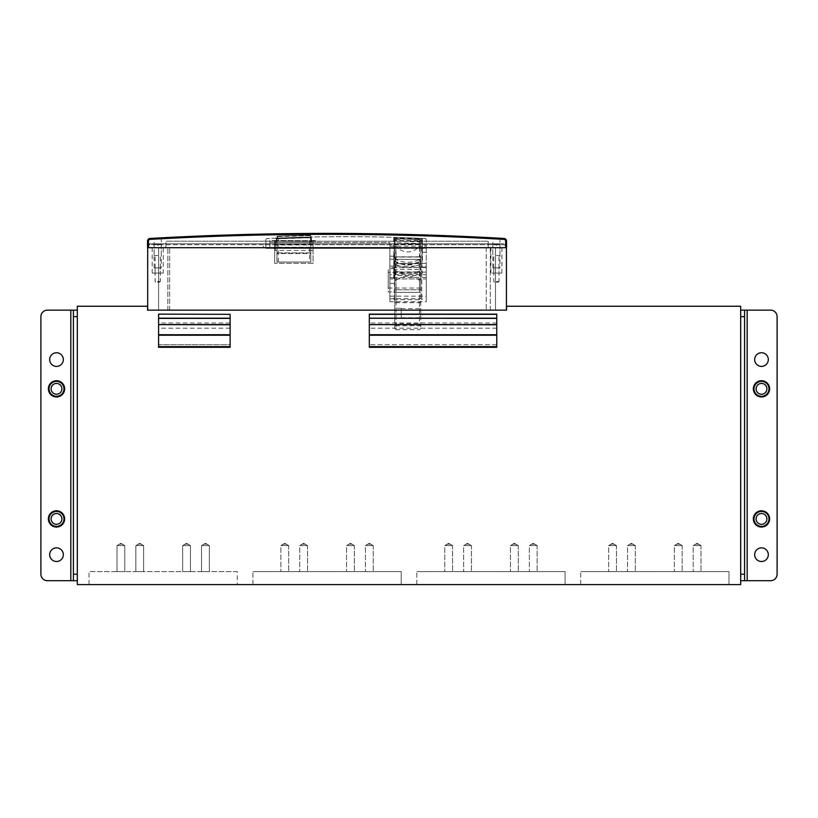 <?xml version="1.0" encoding="UTF-8"?>
<svg xmlns="http://www.w3.org/2000/svg" width="818" height="818" viewBox="0 0 818 818"><rect width="100%" height="100%" fill="white"/><g stroke="black" fill="none" stroke-linecap="round" stroke-linejoin="round"><path stroke-width="0.61" stroke-dasharray="4.09 3.07" d="M393.755 243.784A0.654 0.532 -0 0 0 394.409 244.326L421.72 244.326A0.654 0.532 -0 0 0 422.374 243.784L422.374 238.427L421.72 239.04L421.689 238.386A1648.853 1648.853 0 0 0 394.388 237.363L393.755 237.343L393.755 262.997A0.654 0.654 180 0 0 394.409 263.641L421.72 263.641A0.654 0.654 0 0 0 422.374 262.997L422.374 238.427A1648.853 1648.853 0 0 0 393.755 237.343L393.755 278.928L426.27 278.928L426.27 248.365L265.901 248.365L269.797 248.365L269.797 242.506L389.859 242.506L389.859 248.365L426.27 248.365L426.27 239.848L426.27 252.261L422.374 252.261L422.374 243.815L269.797 243.815L269.797 242.506L389.859 242.506L389.859 267.547L426.27 267.547L426.27 301.74L389.859 301.74L389.859 277.803L393.755 277.803L393.755 256.167L393.755 278.928L389.859 278.928L426.27 278.928L426.27 263.324L426.27 301.74M426.27 272.118L389.859 272.118L389.859 267.547L426.27 267.547L426.27 252.261L422.374 252.261L422.374 243.815L269.797 243.815L269.797 248.365L389.859 248.365L389.859 277.803M389.859 272.118L389.859 274.695L426.27 274.695M426.27 277.435L389.859 277.435L389.859 274.695M389.859 277.435L389.859 301.74M393.755 291.74A0.654 0.634 -0 0 0 394.409 292.363L394.409 273.652A0.654 0.634 180 0 1 393.755 273.018L393.755 277.803M315.329 242.506L315.329 240.564L315.329 242.506L269.797 242.506L269.797 240.564L269.797 242.506L315.329 242.506M311.423 242.506L276.954 242.506L311.423 242.506L310.768 242.506L310.768 237.68L311.423 237.66L311.423 242.506L311.423 237.66L310.758 237.036A1648.853 1648.853 0 0 0 276.924 238.11L275.625 238.161A0.654 0.654 0 0 1 276.3 238.815L276.3 242.506L311.423 242.506L311.423 237.66L312.057 237.005L310.758 237.036A1648.853 1648.853 0 0 0 276.924 238.11A1648.853 1648.853 0 0 1 310.758 237.036L312.057 237.005L310.758 237.036L312.057 237.005L311.423 237.66A0.654 0.654 0 0 1 312.057 237.005A0.654 0.654 0 0 0 311.423 237.66L311.423 240.696L276.3 240.564L311.423 240.696L311.423 237.66L310.758 237.036L310.768 237.68L312.057 237.005L310.758 237.036L312.057 237.005A0.654 0.654 0 0 0 311.423 237.66L311.423 242.506L311.423 237.66L310.758 237.036A1648.853 1648.853 0 0 0 276.924 238.11L275.625 238.161L276.924 238.11A1648.853 1648.853 0 0 1 310.758 237.036L310.768 237.68L312.057 237.005A0.654 0.654 0 0 0 311.423 237.66L311.423 242.506M276.3 238.815L276.954 238.754L276.3 238.815L276.3 242.506L276.3 238.815L275.625 238.161A0.654 0.654 0 0 1 276.3 238.815L276.3 240.696L276.924 238.11A1648.853 1648.853 0 0 1 310.758 237.036L311.423 237.66L310.768 237.68L310.768 242.506L276.3 242.506L276.3 238.815L275.625 238.161L276.924 238.11L276.954 238.754L276.924 238.11A1648.853 1648.853 0 0 1 310.758 237.036A1648.853 1648.853 0 0 0 276.924 238.11L275.625 238.161A0.654 0.654 0 0 1 276.3 238.815L275.625 238.161L276.924 238.11L276.954 238.754L276.924 238.11L276.954 238.754L276.924 238.11L275.625 238.161L276.3 238.815L276.3 242.506L276.3 238.815L276.954 238.754L276.3 238.815A0.654 0.654 0 0 0 275.625 238.161L276.924 238.11L276.3 238.815M393.755 298.662L389.859 298.948M393.765 298.948L394.409 299.633L421.72 299.633L421.72 298.672L394.409 298.672L394.409 299.633M393.755 237.343L393.755 238.018L394.388 237.363M393.755 239.919A0.654 0.654 -0 0 0 394.409 240.564L394.409 269.357L421.72 269.357L421.72 271.934L394.409 271.934L394.409 269.357L393.755 268.897L393.755 262.997L394.215 263.621M393.755 273.018L393.755 268.897M422.374 298.897L421.72 299.633M393.755 239.265L394.409 239.265L394.409 240.564L421.72 240.564L421.914 263.621L394.409 263.641M422.374 243.784L421.914 263.621M422.374 238.427L421.689 238.386M426.27 239.848A1.299 1.299 0 0 0 425.033 238.549A1648.853 1648.853 0 0 0 267.138 238.549A1648.853 1648.853 0 0 1 425.033 238.549A1.299 1.299 0 0 1 426.27 239.848M265.901 248.365L265.901 239.848A1.299 1.299 0 0 1 267.138 238.549A1.299 1.299 0 0 0 265.901 239.848L265.901 248.365M310.768 235.523L310.104 235.155L310.768 235.523L310.768 262.016L276.954 262.016L310.768 262.016L276.954 262.016L276.954 236.576L276.954 262.016L276.954 253.57L310.768 253.57L310.768 262.016L276.954 262.016L276.954 238.784L277.578 238.13L310.104 237.067L278.232 238.11L278.253 238.764L276.954 238.784L277.578 238.089L276.954 238.784A0.654 0.654 0 0 1 277.578 238.13L310.104 237.067L310.768 237.721L310.768 262.016L310.768 235.523L277.578 236.187L276.954 236.576L277.588 236.187L276.954 236.576L276.954 238.784L277.588 238.13L276.954 238.703M310.768 253.57L310.768 252.915L276.954 252.915L276.954 238.15L310.768 237.046L276.954 238.15L310.768 237.046L310.768 235.625L310.768 237.721L309.47 237.741L309.449 237.087M276.965 238.948L276.954 238.733A1648.198 1648.198 0 0 1 310.768 237.68A1648.198 1648.198 0 0 0 276.954 238.754A1648.198 1648.198 0 0 1 310.768 237.68A1648.198 1648.198 0 0 0 276.954 238.754A1648.198 1648.198 0 0 1 310.768 237.68A1648.198 1648.198 0 0 0 276.954 238.754A1648.198 1648.198 0 0 1 310.768 237.68L310.768 236.371L310.104 237.026L277.588 238.089L277.578 236.187L310.104 235.155L310.768 237.721L310.104 237.067A0.654 0.654 0 0 1 310.768 237.721L310.104 237.067L278.232 238.11M310.104 237.026L277.578 238.13L277.588 236.187L310.104 235.236L310.768 235.615L310.104 235.236L310.768 242.506L310.768 237.68A1648.198 1648.198 0 0 0 276.954 238.754L276.954 238.784M310.768 235.615L276.954 236.617L276.954 238.15L310.768 237.046L310.768 252.915L276.954 252.915L276.954 253.57M490.882 247.711L501.935 247.711L490.882 247.711L490.882 273.079L501.935 273.079L490.882 273.079M501.935 247.711L501.935 273.079M163.232 273.079L152.179 273.079L163.232 273.079L163.232 247.711L152.179 247.711L163.232 247.711M488.213 247.711L488.213 241.208L165.901 241.208L488.213 241.208L488.213 247.711L165.901 247.711L165.901 241.208L165.901 247.711L488.213 247.711M160.308 273.079L155.103 273.079L160.308 273.079L160.308 267.875L155.103 267.875L155.103 273.079M499.011 273.079L493.806 273.079L499.011 273.079L499.011 267.875L493.806 267.875L493.806 273.079M155.103 267.875L160.308 267.875M493.806 267.875L499.011 267.875M154.121 267.875L161.279 267.875L154.121 267.875L154.121 238.232M161.279 237.844L161.279 267.875M155.747 238.14L159.142 237.956L155.747 238.14M492.835 267.875L499.982 267.875L492.835 267.875L492.835 237.844M499.982 238.232L499.982 267.875M498.366 238.14L494.972 237.956L498.366 238.14M506.557 241.065L506.557 247.711L147.557 247.711L147.557 241.065A2.597 2.597 0 0 1 150.011 238.467A3098.932 3098.932 0 0 1 504.103 238.467A2.597 2.597 0 0 1 506.557 241.065L505.647 241.065A1.687 1.687 0 0 0 504.052 239.377A3098.022 3098.022 0 0 0 150.062 239.377A1.687 1.687 0 0 0 148.467 241.065L148.467 247.711M313.049 263.324L274.674 263.324L313.049 263.324L313.049 243.815L274.674 243.815L274.674 263.324L274.674 241.208L313.049 241.208L313.049 263.324M313.049 243.815L313.049 244.991L274.674 244.991L274.674 243.815M313.049 244.991L313.049 242.547L274.674 242.547L274.674 241.208M274.674 244.991L274.674 242.547M313.049 242.547L313.049 247.251L275.329 247.251L275.329 250.441L313.049 250.441L313.049 247.251M275.329 241.402L275.329 244.664L313.049 244.664L313.049 241.402L275.329 241.208L275.329 247.251M275.329 244.664L275.329 250.441M313.049 244.664L313.049 250.441M313.049 241.402L275.329 241.208M157.7 255.513L154.121 255.513L157.7 255.513M157.7 281.535L160.308 281.535L157.7 281.535M157.7 282.179L159.653 282.179L157.7 282.179M158.222 243.815L160.635 243.815L158.222 243.815L158.222 244.459L161.279 244.459L158.222 244.459L158.222 243.815M157.179 243.815L157.179 244.459L154.121 244.459L157.179 244.459L157.179 243.815L154.776 243.815L157.179 243.815M158.222 245.114L157.7 245.114L158.222 244.459L158.222 245.114M157.179 245.114L157.7 245.114L157.179 244.459L157.179 245.114M496.403 255.513L499.982 255.513L496.403 255.513M496.403 281.535L499.011 281.535L496.403 281.535M496.403 282.179L498.356 282.179L496.403 282.179M495.892 243.815L493.479 243.815L495.892 243.815L495.892 244.459L492.835 244.459L495.892 244.459L495.892 243.815M496.925 243.815L496.925 244.459L499.982 244.459L496.925 244.459L496.925 243.815L499.338 243.815L496.925 243.815M495.892 245.114L495.892 244.459L495.892 245.114M496.925 245.114L496.403 245.114L496.925 244.459L496.925 245.114M158.59 344.695L158.59 314.132L230.124 314.132L230.124 344.695L158.59 344.695L158.59 347.302L230.124 347.302L230.124 344.695L158.59 344.695M230.124 328.182L158.59 328.182M230.124 323.008L158.59 323.008M496.771 347.302L496.771 314.132L369.307 314.132L369.307 347.302L496.771 347.302M496.771 323.008L369.307 323.008M496.771 328.182L369.307 328.182M496.771 344.695L369.307 344.695L496.771 344.695M394.736 291.934L394.736 268.519L394.736 291.934L388.233 291.934L388.233 268.519L388.233 291.934M388.233 272.425L388.233 288.038L388.233 272.425L420.749 272.425L420.749 288.038L420.749 272.425M401.239 318.09L401.239 308.335L401.239 318.09L394.736 318.09L394.736 308.335L394.736 318.09M401.239 308.969L401.239 317.773L401.239 308.969M420.749 288.038L388.233 288.038M420.749 317.456L420.749 308.662L420.749 317.456M394.736 260.727L395.421 261.872C403.632 265.952 411.843 265.952 420.053 261.872L420.749 258.089L420.749 246.739L419.45 246.739L420.053 259.234C411.843 263.314 403.632 263.314 395.421 259.234L395.421 275.502L420.053 275.502L420.749 274.592L420.749 269.582L420.053 270.676L420.053 261.29L420.749 260.676L420.749 258.12L420.749 328.355L420.749 288.498A1.299 1.237 180 0 1 419.45 289.736L419.45 280.594L420.749 279.357L420.749 288.498M420.749 274.592L420.749 279.357M420.749 257.885A1.299 0.838 -0 0 0 419.45 257.046L419.491 239.551L420.749 240.85L420.749 258.089M419.491 239.613L396.086 238.682A1.299 1.299 180 0 0 394.736 239.981A1.299 1.299 180 0 1 396.086 238.682L419.491 239.551L420.749 240.911A1.299 1.299 180 0 0 419.491 239.613L419.45 243.519L420.749 243.508L420.749 240.911A1.299 1.299 180 0 0 419.491 239.613L396.086 238.682L396.035 241.003L394.736 241.842L394.736 239.981L394.736 242.639L396.035 242.639L396.086 238.733L394.736 240.032M420.749 246.739L420.749 243.508M394.736 302.077A1.299 0.593 -0 0 0 396.035 302.67L396.035 329.654L394.736 328.355L394.736 279.357A1.299 1.237 -0 0 0 396.035 280.594L394.736 274.592L394.736 263.202L395.421 264.296C403.632 268.355 411.843 268.355 420.053 264.296L420.749 260.165M420.749 263.202L420.749 269.582M394.736 269.582L395.421 270.676C403.632 274.736 411.843 274.736 420.053 270.676L419.45 280.594C414.828 275.073 400.656 275.073 396.035 280.594L396.035 289.736L419.45 289.736L419.45 325.758A1.299 1.196 180 0 0 420.749 324.562M420.749 260.727L420.053 261.872L420.749 260.144M394.736 263.202L394.736 258.171A1.299 1.299 -0 0 1 396.035 256.872L419.45 256.872A1.299 1.299 -0 0 1 420.749 258.171M394.736 258.089A1.299 1.288 -0 0 0 395.421 259.234L396.035 246.739L394.736 246.739L394.736 260.676L394.736 241.842M394.736 246.739L394.736 242.639M394.736 289.245A1.299 0.532 180 0 0 396.035 289.776L396.035 292.425L394.736 292.425L394.736 258.171M394.736 292.425L394.736 323.366L420.749 323.366M394.736 328.355L394.736 323.366M394.736 274.592L394.736 279.357M394.736 260.144L395.421 261.31C403.632 265.39 411.843 265.39 420.053 261.31C411.843 265.38 403.632 265.38 395.421 261.29L394.736 260.165M740.679 574.185L740.679 310.145L740.679 574.185M744.585 580.698L744.585 310.145M747.182 580.698L747.182 310.145L770.597 310.145A6.503 6.503 0 0 1 777.1 316.648L777.1 574.185A6.503 6.503 0 0 1 770.597 580.698L740.679 580.698M740.679 310.145L747.182 310.145M761.486 526.393A7.474 7.474 0 0 0 768.971 518.909A7.474 7.474 0 0 0 761.486 511.434A7.474 7.474 0 0 0 754.012 518.909A7.474 7.474 0 0 0 761.486 526.393A7.474 7.474 0 0 0 768.971 518.909A7.474 7.474 0 0 0 761.486 511.434A7.474 7.474 0 0 0 754.012 518.909A7.474 7.474 0 0 0 761.486 526.393M761.486 396.321A7.474 7.474 0 0 0 768.971 388.836A7.474 7.474 0 0 0 761.486 381.362A7.474 7.474 0 0 0 754.012 388.836A7.474 7.474 0 0 0 761.486 396.321A7.474 7.474 0 0 0 768.971 388.836A7.474 7.474 0 0 0 761.486 381.362A7.474 7.474 0 0 0 754.012 388.836A7.474 7.474 0 0 0 761.486 396.321M761.486 394.245A5.409 5.409 0 0 0 766.895 388.836A5.409 5.409 0 0 0 761.486 383.427A5.409 5.409 0 0 0 756.088 388.836A5.409 5.409 0 0 0 761.486 394.245A5.409 5.409 0 0 0 766.895 388.836A5.409 5.409 0 0 0 761.486 383.427A5.409 5.409 0 0 0 756.088 388.836A5.409 5.409 0 0 0 761.486 394.245M761.486 524.318A5.409 5.409 0 0 0 766.895 518.909A5.409 5.409 0 0 0 761.486 513.5A5.409 5.409 0 0 0 756.088 518.909A5.409 5.409 0 0 0 761.486 524.318A5.409 5.409 0 0 0 766.895 518.909A5.409 5.409 0 0 0 761.486 513.5A5.409 5.409 0 0 0 756.088 518.909A5.409 5.409 0 0 0 761.486 524.318M761.486 366.403A6.83 6.83 0 0 1 754.666 359.572A6.83 6.83 0 0 1 761.486 352.742A6.83 6.83 0 0 1 768.317 359.572A6.83 6.83 0 0 1 761.486 366.403M761.486 561.506A6.83 6.83 0 0 1 754.666 554.676A6.83 6.83 0 0 1 761.486 547.855A6.83 6.83 0 0 1 768.317 554.676A6.83 6.83 0 0 1 761.486 561.506M73.415 580.698L73.415 310.145L47.403 310.145A6.503 6.503 0 0 0 40.9 316.648L40.9 574.185A6.503 6.503 0 0 0 47.403 580.698L70.818 580.698L70.818 310.145M70.818 580.698L77.321 580.698L77.321 310.145M56.514 381.362A7.474 7.474 0 0 0 49.029 388.836A7.474 7.474 0 0 0 56.514 396.321A7.474 7.474 0 0 0 63.988 388.836A7.474 7.474 0 0 0 56.514 381.362M56.514 511.434A7.474 7.474 0 0 0 49.029 518.909A7.474 7.474 0 0 0 56.514 526.393A7.474 7.474 0 0 0 63.988 518.909A7.474 7.474 0 0 0 56.514 511.434M56.514 383.427A5.409 5.409 0 0 0 51.105 388.836A5.409 5.409 0 0 0 56.514 394.245A5.409 5.409 0 0 0 61.912 388.836A5.409 5.409 0 0 0 56.514 383.427M56.514 513.5A5.409 5.409 0 0 0 51.105 518.909A5.409 5.409 0 0 0 56.514 524.318A5.409 5.409 0 0 0 61.912 518.909A5.409 5.409 0 0 0 56.514 513.5M56.514 561.506A6.83 6.83 0 0 1 49.683 554.676A6.83 6.83 0 0 1 56.514 547.855A6.83 6.83 0 0 1 63.334 554.676A6.83 6.83 0 0 1 56.514 561.506M56.514 366.403A6.83 6.83 0 0 1 49.683 359.572A6.83 6.83 0 0 1 56.514 352.742A6.83 6.83 0 0 1 63.334 359.572A6.83 6.83 0 0 1 56.514 366.403M169.674 310.145L169.674 247.711L158.61 247.711L158.61 310.145L158.61 247.711L263.324 247.711L263.324 244.725L503.816 244.725L150.287 244.725L263.324 244.725L263.324 243.815L263.324 247.711L425.002 247.711L425.002 243.815L503.816 243.815L150.287 243.815L263.324 243.815L150.287 243.815L147.69 246.412A2.597 2.597 0 0 1 150.287 243.815L503.816 243.815A2.597 2.597 0 0 1 506.424 246.412L503.816 243.815L425.002 243.815L425.002 247.711L486.26 247.711L486.26 310.145L486.26 247.711L495.493 247.711L495.493 310.145L158.61 310.145L169.674 310.145L169.674 247.711L495.493 247.711L495.493 310.145L169.674 310.145M147.69 247.711L147.69 246.412A2.597 2.597 0 0 1 150.287 243.815A2.597 2.597 0 0 0 147.69 246.412L148.6 246.412A1.687 1.687 0 0 1 150.287 244.725A1.687 1.687 0 0 0 148.6 246.412L147.69 246.412L147.69 310.145L506.424 310.145L506.424 246.412A2.597 2.597 0 0 0 503.816 243.815A2.597 2.597 0 0 1 506.424 246.412L505.514 246.412L506.424 246.412L506.424 247.711L147.69 247.711L506.424 247.711M167.854 310.145L167.854 247.711L167.854 310.145M490.299 310.145L490.299 247.711L490.299 310.145M505.514 246.412A1.687 1.687 0 0 0 503.816 244.725A1.687 1.687 0 0 1 505.514 246.412M124.745 545.575L116.994 545.575L124.745 545.575L122.087 544.103L119.704 544.103L122.087 544.103L124.796 545.575L116.994 545.575L124.316 545.575L116.994 545.575L119.704 544.103L122.087 544.103L124.745 545.575L117.046 545.575L119.704 544.103L122.087 544.103L124.796 545.575L116.994 545.575L124.796 545.575L116.994 545.575L124.796 545.575L116.994 545.575L124.796 545.575L124.796 571.588L116.994 571.588L124.796 571.588L116.994 571.588L124.796 571.588L116.994 571.588L124.796 571.588L116.994 571.588L124.796 571.588L124.796 545.575L120.89 543.326L117.465 545.575M237.312 571.588L89.029 571.588L237.312 571.588L237.312 584.594L89.029 584.594L89.029 571.588L89.029 584.594L237.312 584.594L237.312 571.588M143.181 571.588L135.849 571.588L143.181 571.588M190.001 571.588L182.68 571.588L190.001 571.588M208.866 571.588L201.535 571.588L208.866 571.588M740.679 584.594L77.321 584.594L77.321 306.249L147.557 306.249L147.557 310.145L506.557 310.145L506.557 306.249L740.679 306.249L740.679 584.594M728.971 584.594L580.698 584.594L728.971 584.594L728.971 571.588L580.698 571.588L728.971 571.588L728.971 584.594M565.085 584.594L416.802 584.594L565.085 584.594L565.085 571.588L416.802 571.588L565.085 571.588L565.085 584.594M401.198 584.594L252.915 584.594L401.198 584.594L401.198 571.588L252.915 571.588L401.198 571.588L401.198 584.594M288.212 571.588L280.881 571.588L288.212 571.588M372.752 571.588L365.431 571.588L372.752 571.588M307.067 571.588L299.746 571.588L307.067 571.588M353.897 571.588L346.566 571.588L353.897 571.588M452.098 571.588L444.767 571.588L452.098 571.588M536.639 571.588L529.318 571.588L536.639 571.588M470.953 571.588L463.632 571.588L470.953 571.588M517.784 571.588L510.452 571.588L517.784 571.588M615.985 571.588L608.664 571.588L615.985 571.588M700.535 571.588L693.204 571.588L700.535 571.588M634.85 571.588L627.518 571.588L634.85 571.588M681.67 571.588L674.349 571.588L681.67 571.588M252.915 584.594L252.915 571.588L252.915 584.594M416.802 584.594L416.802 571.588L416.802 584.594M580.698 584.594L580.698 571.588L580.698 584.594M201.596 545.575L209.347 545.575L201.596 545.575L204.244 544.103L206.627 544.103L209.285 545.575L202.015 545.575L209.347 545.575L206.627 544.103L204.244 544.103L206.627 544.103L209.347 545.575L201.535 545.575L209.347 545.575L201.535 545.575L204.244 544.103L206.627 544.103L209.285 545.575L202.015 545.575L209.347 545.575L201.535 545.575L209.347 545.575L201.535 545.575L204.244 544.103L201.596 545.575M135.911 545.575L143.651 545.575L135.911 545.575L138.559 544.103L140.941 544.103L143.6 545.575L136.33 545.575L143.651 545.575L140.941 544.103L138.559 544.103L140.941 544.103L143.651 545.575L135.849 545.575L143.651 545.575L135.849 545.575L138.559 544.103L140.941 544.103L143.6 545.575L136.33 545.575L143.651 545.575L135.849 545.575L138.559 544.103L135.911 545.575M182.731 545.575L190.482 545.575L182.731 545.575L185.389 544.103L187.772 544.103L190.43 545.575L183.15 545.575L190.482 545.575L187.772 544.103L185.389 544.103L187.772 544.103L190.482 545.575L182.68 545.575L190.482 545.575L182.68 545.575L185.389 544.103L187.772 544.103L190.43 545.575L183.15 545.575L190.482 545.575L182.68 545.575L185.389 544.103L182.731 545.575M609.134 545.575L611.373 544.103L613.756 544.103L616.465 545.575L608.715 545.575L611.373 544.103L613.756 544.103L616.404 545.575L608.664 545.575L611.373 544.103L613.756 544.103L616.465 545.575L608.715 545.575L611.373 544.103L613.756 544.103L616.404 545.575L608.664 545.575L616.465 545.575L609.134 545.575M635.269 545.575L627.518 545.575L630.228 544.103L632.611 544.103L635.269 545.575L627.57 545.575L630.228 544.103L632.611 544.103L635.32 545.575L627.518 545.575L630.228 544.103L632.611 544.103L635.269 545.575L627.57 545.575L630.228 544.103L632.611 544.103L635.32 545.575L627.518 545.575L635.269 545.575M682.089 545.575L674.349 545.575L677.059 544.103L679.441 544.103L682.089 545.575L674.4 545.575L677.059 544.103L679.441 544.103L682.151 545.575L674.349 545.575L677.059 544.103L679.441 544.103L682.089 545.575L674.4 545.575L677.059 544.103L679.441 544.103L682.151 545.575L674.349 545.575L682.089 545.575M700.954 545.575L693.204 545.575L695.913 544.103L698.296 544.103L700.954 545.575L693.255 545.575L695.913 544.103L698.296 544.103L701.006 545.575L693.204 545.575L695.913 544.103L698.296 544.103L700.954 545.575L693.255 545.575L695.913 544.103L698.296 544.103L701.006 545.575L693.204 545.575L700.954 545.575M445.248 545.575L447.477 544.103L449.859 544.103L452.579 545.575L444.828 545.575L447.477 544.103L449.859 544.103L452.518 545.575L444.767 545.575L447.477 544.103L449.859 544.103L452.579 545.575L444.828 545.575L447.477 544.103L449.859 544.103L452.518 545.575L444.767 545.575L452.579 545.575L445.248 545.575M471.383 545.575L463.632 545.575L466.342 544.103L468.724 544.103L471.383 545.575L463.683 545.575L466.342 544.103L468.724 544.103L471.434 545.575L463.632 545.575L466.342 544.103L468.724 544.103L471.383 545.575L463.683 545.575L466.342 544.103L468.724 544.103L471.434 545.575L463.632 545.575L471.383 545.575M518.203 545.575L510.452 545.575L513.162 544.103L515.544 544.103L518.203 545.575L510.514 545.575L513.162 544.103L515.544 544.103L518.264 545.575L510.452 545.575L513.162 544.103L515.544 544.103L518.203 545.575L510.514 545.575L513.162 544.103L515.544 544.103L518.264 545.575L510.452 545.575L518.203 545.575M537.068 545.575L529.318 545.575L532.027 544.103L534.41 544.103L537.068 545.575L529.369 545.575L532.027 544.103L534.41 544.103L537.119 545.575L529.318 545.575L532.027 544.103L534.41 544.103L537.068 545.575L529.369 545.575L532.027 544.103L534.41 544.103L537.119 545.575L529.318 545.575L537.068 545.575M281.361 545.575L283.59 544.103L285.973 544.103L288.682 545.575L280.932 545.575L283.59 544.103L285.973 544.103L288.631 545.575L280.881 545.575L283.59 544.103L285.973 544.103L288.682 545.575L280.932 545.575L283.59 544.103L285.973 544.103L288.631 545.575L280.881 545.575L288.682 545.575L281.361 545.575M307.486 545.575L299.746 545.575L302.456 544.103L304.838 544.103L307.486 545.575L299.797 545.575L302.456 544.103L304.838 544.103L307.548 545.575L299.746 545.575L302.456 544.103L304.838 544.103L307.486 545.575L299.797 545.575L302.456 544.103L304.838 544.103L307.548 545.575L299.746 545.575L307.486 545.575M354.317 545.575L346.566 545.575L349.276 544.103L351.658 544.103L354.317 545.575L346.617 545.575L349.276 544.103L351.658 544.103L354.368 545.575L346.566 545.575L349.276 544.103L351.658 544.103L354.317 545.575L346.617 545.575L349.276 544.103L351.658 544.103L354.368 545.575L346.566 545.575L354.317 545.575M373.172 545.575L365.431 545.575L368.141 544.103L370.523 544.103L373.172 545.575L365.482 545.575L368.141 544.103L370.523 544.103L373.233 545.575L365.431 545.575L368.141 544.103L370.523 544.103L373.172 545.575L365.482 545.575L368.141 544.103L370.523 544.103L373.233 545.575L365.431 545.575L373.172 545.575M117.046 545.575L119.704 544.103L116.994 545.575L116.994 571.588L116.994 545.575L120.89 543.326L124.796 545.575L120.89 543.326L116.994 545.575L120.89 543.326L124.796 545.575L120.89 543.326L116.994 545.575L120.89 543.326L124.796 545.575L124.796 571.588L124.796 545.575L120.89 543.326L116.994 545.575L116.994 571.588L116.994 545.575L120.89 543.326L124.796 545.575L120.89 543.326L116.994 545.575L120.89 543.326L124.796 545.575M389.859 296.157L426.27 296.157M389.859 246.167L422.374 246.167M389.859 266.136L426.27 266.136M393.755 259.214L389.859 259.214M393.755 283.437L389.859 283.437M422.374 267.149L426.27 267.149M393.755 298.202L394.409 298.672L394.409 292.363L421.72 292.363L421.72 298.672L422.374 298.202M394.409 239.265L394.409 238.018A1648.198 1648.198 0 0 1 421.72 239.04L394.409 239.265M393.755 271.474L394.409 273.652L421.72 273.652L421.72 292.363A0.654 0.634 180 0 0 422.374 291.74M421.72 263.641L421.72 269.357L422.374 268.897M422.374 273.018A0.654 0.634 180 0 1 421.72 273.652L422.374 271.474M422.374 239.919A0.654 0.654 180 0 1 421.72 240.564L421.72 239.265L422.374 239.265M394.409 263.529L421.72 263.529M278.253 262.016L278.253 238.764L309.47 237.741L309.47 262.016M505.647 247.711L505.647 241.065M504.103 238.467L504.052 239.377M150.011 238.467L150.062 239.377M147.557 241.065L148.467 241.065M230.124 324.705L158.59 324.705M230.124 318.314L158.59 318.314M496.771 318.314L369.307 318.314M496.771 324.705L369.307 324.705M420.749 302.077A1.299 0.593 180 0 1 419.45 302.67L396.035 302.67L396.035 289.736A1.299 1.237 180 0 1 394.736 288.498M420.749 328.355L419.45 329.654L396.035 329.654L396.035 325.758L419.45 325.758L419.45 292.425L420.749 292.425M420.749 289.245A1.299 0.532 -0 0 1 419.45 289.776L419.45 292.425L396.035 292.425L396.035 325.758A1.299 1.196 180 0 1 394.736 324.562M394.736 260.656A1.299 1.299 180 0 1 396.035 259.357L419.45 259.357L419.45 257.046L396.035 257.046L396.035 289.776L419.45 289.776L419.45 259.357A1.299 1.299 -0 0 1 420.749 260.656M420.749 242.711A1.299 0.838 -0 0 0 419.45 241.883L396.035 241.003L396.035 257.046A1.299 0.838 -0 0 0 394.736 257.885M419.45 246.739L419.45 243.519L396.035 242.639L396.035 246.739C403.836 253.652 411.638 253.652 419.45 246.739M420.053 261.821A1.299 1.299 180 0 0 420.749 260.676L419.45 259.367L396.035 259.367L394.736 260.676A1.299 1.299 -0 0 0 395.421 261.821C403.632 265.891 411.843 265.891 420.053 261.821M761.486 381.474A7.362 7.362 0 0 1 768.848 388.836A7.362 7.362 0 0 1 761.486 396.198A7.362 7.362 0 0 1 754.135 388.836A7.362 7.362 0 0 1 761.486 381.474M761.486 511.547A7.362 7.362 0 0 1 768.848 518.909A7.362 7.362 0 0 1 761.486 526.271A7.362 7.362 0 0 1 754.135 518.909A7.362 7.362 0 0 1 761.486 511.547M56.514 381.474A7.362 7.362 0 0 1 63.865 388.836A7.362 7.362 0 0 1 56.514 396.198A7.362 7.362 0 0 1 49.152 388.836A7.362 7.362 0 0 1 56.514 381.474M56.514 511.547A7.362 7.362 0 0 1 63.865 518.909A7.362 7.362 0 0 1 56.514 526.271A7.362 7.362 0 0 1 49.152 518.909A7.362 7.362 0 0 1 56.514 511.547M393.755 256.167L389.859 256.167M315.329 240.564L311.423 240.564M276.3 240.564L269.797 240.564M422.374 263.324L426.27 263.324M310.339 235.103L277.363 236.157L310.329 235.195M310.094 237.067L310.768 237.731M277.271 238.222L276.954 238.887M152.179 247.711L152.179 273.079M313.049 244.459L275.329 244.459M159.653 282.179L160.308 281.535L160.308 255.513M155.757 282.179L155.103 281.535L155.103 255.513M160.635 243.815L161.279 244.459L161.279 255.513M154.776 243.815L154.121 244.459L154.121 255.513M494.461 282.179L493.806 281.535L493.806 255.513M498.356 282.179L499.011 281.535L499.011 255.513M493.479 243.815L492.835 244.459L492.835 255.513M499.338 243.815L499.982 244.459L499.982 255.513M394.736 268.519L388.233 268.519M401.239 308.335L394.736 308.335M401.239 308.662L420.749 308.662M401.239 317.773L420.749 317.773M394.736 258.12L396.035 256.821L419.45 256.821L420.749 258.12M396.086 238.682L394.736 239.981M205.441 543.326L201.535 545.575L205.441 543.326L209.347 545.575L205.441 543.326L201.535 545.575L201.535 571.588L201.535 545.575L205.441 543.326L209.347 545.575L209.347 571.588L209.347 545.575L205.441 543.326L209.347 545.575L205.441 543.326L201.535 545.575L205.441 543.326L201.535 545.575L201.535 571.588L201.535 545.575L205.441 543.326L209.347 545.575L209.347 571.588L209.347 545.575L205.441 543.326L209.347 545.575L205.441 543.326L201.535 545.575L205.441 543.326M139.755 543.326L143.651 545.575L139.755 543.326L135.849 545.575L139.755 543.326L135.849 545.575L135.849 571.588L135.849 545.575L139.755 543.326L143.651 545.575L143.651 571.588L143.651 545.575L139.755 543.326L143.651 545.575L139.755 543.326L135.849 545.575L139.755 543.326L135.849 545.575L135.849 571.588L135.849 545.575L139.755 543.326L143.651 545.575L143.651 571.588L143.651 545.575L139.755 543.326M186.576 543.326L190.482 545.575L186.576 543.326L182.68 545.575L186.576 543.326L182.68 545.575L182.68 571.588L182.68 545.575L186.576 543.326L190.482 545.575L190.482 571.588L190.482 545.575L186.576 543.326L190.482 545.575L186.576 543.326L182.68 545.575L186.576 543.326L182.68 545.575L182.68 571.588L182.68 545.575L186.576 543.326L190.482 545.575L190.482 571.588L190.482 545.575L186.576 543.326M612.559 543.326L608.664 545.575L612.559 543.326L616.465 545.575L612.559 543.326L616.465 545.575L612.559 543.326L608.664 545.575L612.559 543.326L608.664 545.575L608.664 571.588L608.664 545.575L612.559 543.326L616.465 545.575L616.465 571.588L616.465 545.575L612.559 543.326L608.664 545.575L608.664 571.588L608.664 545.575L612.559 543.326L616.465 545.575L616.465 571.588L616.465 545.575L612.559 543.326L616.465 545.575L612.559 543.326L608.664 545.575L612.559 543.326M631.424 543.326L635.32 545.575L631.424 543.326L627.518 545.575L631.424 543.326L635.32 545.575L631.424 543.326L627.518 545.575L631.424 543.326L627.518 545.575L627.518 571.588L627.518 545.575L631.424 543.326L635.32 545.575L635.32 571.588L635.32 545.575L631.424 543.326L627.518 545.575L627.518 571.588L627.518 545.575L631.424 543.326L635.32 545.575L635.32 571.588L635.32 545.575L631.424 543.326M678.245 543.326L682.151 545.575L678.245 543.326L674.349 545.575L678.245 543.326L682.151 545.575L678.245 543.326L674.349 545.575L678.245 543.326L674.349 545.575L674.349 571.588L674.349 545.575L678.245 543.326L682.151 545.575L682.151 571.588L682.151 545.575L678.245 543.326L674.349 545.575L674.349 571.588L674.349 545.575L678.245 543.326L682.151 545.575L682.151 571.588L682.151 545.575L678.245 543.326M697.11 543.326L701.006 545.575L697.11 543.326L693.204 545.575L697.11 543.326L701.006 545.575L697.11 543.326L693.204 545.575L697.11 543.326L693.204 545.575L693.204 571.588L693.204 545.575L697.11 543.326L701.006 545.575L701.006 571.588L701.006 545.575L697.11 543.326L693.204 545.575L693.204 571.588L693.204 545.575L697.11 543.326L701.006 545.575L701.006 571.588L701.006 545.575L697.11 543.326L701.006 545.575L697.11 543.326L693.204 545.575L697.11 543.326M448.673 543.326L444.767 545.575L448.673 543.326L452.579 545.575L448.673 543.326L452.579 545.575L448.673 543.326L444.767 545.575L448.673 543.326L444.767 545.575L444.767 571.588L444.767 545.575L448.673 543.326L452.579 545.575L452.579 571.588L452.579 545.575L448.673 543.326L444.767 545.575L444.767 571.588L444.767 545.575L448.673 543.326L452.579 545.575L452.579 571.588L452.579 545.575L448.673 543.326L452.579 545.575L448.673 543.326L444.767 545.575L448.673 543.326M467.528 543.326L471.434 545.575L467.528 543.326L463.632 545.575L467.528 543.326L471.434 545.575L467.528 543.326L463.632 545.575L467.528 543.326L463.632 545.575L463.632 571.588L463.632 545.575L467.528 543.326L471.434 545.575L471.434 571.588L471.434 545.575L467.528 543.326L463.632 545.575L463.632 571.588L463.632 545.575L467.528 543.326L471.434 545.575L471.434 571.588L471.434 545.575L467.528 543.326M514.358 543.326L518.264 545.575L514.358 543.326L510.452 545.575L514.358 543.326L518.264 545.575L514.358 543.326L510.452 545.575L514.358 543.326L510.452 545.575L510.452 571.588L510.452 545.575L514.358 543.326L518.264 545.575L518.264 571.588L518.264 545.575L514.358 543.326L510.452 545.575L510.452 571.588L510.452 545.575L514.358 543.326L518.264 545.575L518.264 571.588L518.264 545.575L514.358 543.326M533.213 543.326L537.119 545.575L533.213 543.326L529.318 545.575L533.213 543.326L537.119 545.575L533.213 543.326L529.318 545.575L533.213 543.326L529.318 545.575L529.318 571.588L529.318 545.575L533.213 543.326L537.119 545.575L537.119 571.588L537.119 545.575L533.213 543.326L529.318 545.575L529.318 571.588L529.318 545.575L533.213 543.326L537.119 545.575L537.119 571.588L537.119 545.575L533.213 543.326L537.119 545.575L533.213 543.326L529.318 545.575L533.213 543.326M284.787 543.326L280.881 545.575L284.787 543.326L288.682 545.575L284.787 543.326L288.682 545.575L284.787 543.326L280.881 545.575L284.787 543.326L280.881 545.575L280.881 571.588L280.881 545.575L284.787 543.326L288.682 545.575L288.682 571.588L288.682 545.575L284.787 543.326L280.881 545.575L280.881 571.588L280.881 545.575L284.787 543.326L288.682 545.575L288.682 571.588L288.682 545.575L284.787 543.326L288.682 545.575L284.787 543.326L280.881 545.575L284.787 543.326M303.642 543.326L307.548 545.575L303.642 543.326L299.746 545.575L303.642 543.326L307.548 545.575L303.642 543.326L299.746 545.575L303.642 543.326L299.746 545.575L299.746 571.588L299.746 545.575L303.642 543.326L307.548 545.575L307.548 571.588L307.548 545.575L303.642 543.326L299.746 545.575L299.746 571.588L299.746 545.575L303.642 543.326L307.548 545.575L307.548 571.588L307.548 545.575L303.642 543.326M350.472 543.326L354.368 545.575L350.472 543.326L346.566 545.575L350.472 543.326L354.368 545.575L350.472 543.326L346.566 545.575L350.472 543.326L346.566 545.575L346.566 571.588L346.566 545.575L350.472 543.326L354.368 545.575L354.368 571.588L354.368 545.575L350.472 543.326L346.566 545.575L346.566 571.588L346.566 545.575L350.472 543.326L354.368 545.575L354.368 571.588L354.368 545.575L350.472 543.326M369.327 543.326L373.233 545.575L369.327 543.326L365.431 545.575L369.327 543.326L373.233 545.575L369.327 543.326L365.431 545.575L369.327 543.326L365.431 545.575L365.431 571.588L365.431 545.575L369.327 543.326L373.233 545.575L373.233 571.588L373.233 545.575L369.327 543.326L365.431 545.575L365.431 571.588L365.431 545.575L369.327 543.326L373.233 545.575L373.233 571.588L373.233 545.575L369.327 543.326L373.233 545.575L369.327 543.326L365.431 545.575L369.327 543.326"/><path stroke-width="1.23" d="M154.121 238.232L155.747 238.14L154.121 238.232M159.142 237.956L161.279 237.844L159.142 237.956M499.982 238.232L498.366 238.14L499.982 238.232M494.972 237.956L492.835 237.844L494.972 237.956M148.467 247.711L505.647 247.711L505.647 241.065A1.687 1.687 0 0 0 504.052 239.377A3098.022 3098.022 0 0 0 150.062 239.377A1.687 1.687 0 0 0 148.467 241.065L148.467 247.711L147.557 247.711L147.557 241.065A2.597 2.597 0 0 1 150.011 238.467A3098.932 3098.932 0 0 1 504.103 238.467A2.597 2.597 0 0 1 506.557 241.065L505.647 241.065M506.557 241.065L506.557 247.711L505.647 247.711M230.124 324.654L158.59 324.654L158.59 347.302L230.124 347.302L158.59 347.302M158.59 324.654L230.124 324.777L230.124 334.756L158.59 334.756M158.59 318.386L158.59 324.593L230.124 324.593L230.124 318.386L158.59 318.386M158.59 314.327L158.59 318.192L230.124 318.192L230.124 314.327L158.59 314.132L230.124 314.327M230.124 334.756L230.124 347.302M230.124 318.253L158.59 318.253M496.771 314.132L496.771 318.192L369.307 318.192L369.307 314.132L496.771 314.132M496.771 318.253L496.771 324.593L369.307 324.593L369.307 318.253L496.771 318.386L369.307 318.253M496.771 324.654L496.771 347.302L369.307 347.302L369.307 324.654L496.771 324.777L369.307 324.654M740.679 574.185L744.585 574.185L744.585 580.698L740.679 580.698M740.679 310.145L744.585 310.145L744.585 574.185M747.182 580.698L747.182 310.145L770.597 310.145A6.503 6.503 0 0 1 777.1 316.648L777.1 574.185A6.503 6.503 0 0 1 770.597 580.698L744.585 580.698M747.182 310.145L744.585 310.145M761.486 511.434A7.474 7.474 0 0 0 754.012 518.909A7.474 7.474 0 0 0 761.486 526.393A7.474 7.474 0 0 0 768.971 518.909A7.474 7.474 0 0 0 761.486 511.434M761.486 513.5A5.409 5.409 0 0 0 756.088 518.909A5.409 5.409 0 0 0 761.486 524.318A5.409 5.409 0 0 0 766.895 518.909A5.409 5.409 0 0 0 761.486 513.5M761.486 381.362A7.474 7.474 0 0 0 754.012 388.836A7.474 7.474 0 0 0 761.486 396.321A7.474 7.474 0 0 0 768.971 388.836A7.474 7.474 0 0 0 761.486 381.362M761.486 383.427A5.409 5.409 0 0 0 756.088 388.836A5.409 5.409 0 0 0 761.486 394.245A5.409 5.409 0 0 0 766.895 388.836A5.409 5.409 0 0 0 761.486 383.427M761.486 352.742A6.83 6.83 0 0 1 768.317 359.572A6.83 6.83 0 0 1 761.486 366.403A6.83 6.83 0 0 1 754.666 359.572A6.83 6.83 0 0 1 761.486 352.742M761.486 547.855A6.83 6.83 0 0 1 768.317 554.676A6.83 6.83 0 0 1 761.486 561.506A6.83 6.83 0 0 1 754.666 554.676A6.83 6.83 0 0 1 761.486 547.855M77.321 574.185L77.321 580.698L47.403 580.698A6.503 6.503 0 0 1 40.9 574.185L40.9 316.648A6.503 6.503 0 0 1 47.403 310.145L73.415 310.145L73.415 316.648L77.321 316.648L77.321 574.185L73.415 574.185L73.415 580.698M73.415 574.185L73.415 316.648M77.321 310.145L73.415 310.145L77.321 310.145L77.321 316.648M56.514 511.434A7.474 7.474 0 0 0 49.029 518.909A7.474 7.474 0 0 0 56.514 526.393A7.474 7.474 0 0 0 63.988 518.909A7.474 7.474 0 0 0 56.514 511.434M56.514 513.5A5.409 5.409 0 0 0 51.105 518.909A5.409 5.409 0 0 0 56.514 524.318A5.409 5.409 0 0 0 61.912 518.909A5.409 5.409 0 0 0 56.514 513.5M56.514 381.362A7.474 7.474 0 0 0 49.029 388.836A7.474 7.474 0 0 0 56.514 396.321A7.474 7.474 0 0 0 63.988 388.836A7.474 7.474 0 0 0 56.514 381.362M56.514 383.427A5.409 5.409 0 0 0 51.105 388.836A5.409 5.409 0 0 0 56.514 394.245A5.409 5.409 0 0 0 61.912 388.836A5.409 5.409 0 0 0 56.514 383.427M56.514 547.855A6.83 6.83 0 0 1 63.334 554.676A6.83 6.83 0 0 1 56.514 561.506A6.83 6.83 0 0 1 49.683 554.676A6.83 6.83 0 0 1 56.514 547.855M56.514 352.742A6.83 6.83 0 0 1 63.334 359.572A6.83 6.83 0 0 1 56.514 366.403A6.83 6.83 0 0 1 49.683 359.572A6.83 6.83 0 0 1 56.514 352.742M147.69 247.711L147.69 310.145L506.424 310.145L506.424 247.711M77.321 584.594L740.679 584.594L740.679 306.249L506.557 306.249L506.557 310.145L147.557 310.145L147.557 306.249L77.321 306.249L77.321 584.594M147.557 241.065L148.467 241.065M150.011 238.467L150.062 239.377M504.103 238.467L504.052 239.377M230.124 346.822L158.59 346.822M230.124 346.648L158.59 346.648M230.124 335.216L158.59 335.216M496.771 314.327L369.307 314.327M496.771 334.756L369.307 334.756M496.771 335.216L369.307 335.216M496.771 346.648L369.307 346.648M496.771 346.822L369.307 346.822M740.679 316.648L744.585 316.648M761.486 510.78A8.129 8.129 0 0 1 769.626 518.909A8.129 8.129 0 0 1 761.486 527.037A8.129 8.129 0 0 1 753.358 518.909A8.129 8.129 0 0 1 761.486 510.78M761.486 380.707A8.129 8.129 0 0 1 769.626 388.836A8.129 8.129 0 0 1 761.486 396.965A8.129 8.129 0 0 1 753.358 388.836A8.129 8.129 0 0 1 761.486 380.707M70.818 580.698L70.818 310.145M56.514 380.707A8.129 8.129 0 0 1 64.642 388.836A8.129 8.129 0 0 1 56.514 396.965A8.129 8.129 0 0 1 48.374 388.836A8.129 8.129 0 0 1 56.514 380.707M56.514 510.78A8.129 8.129 0 0 1 64.642 518.909A8.129 8.129 0 0 1 56.514 527.037A8.129 8.129 0 0 1 48.374 518.909A8.129 8.129 0 0 1 56.514 510.78"/></g></svg>
